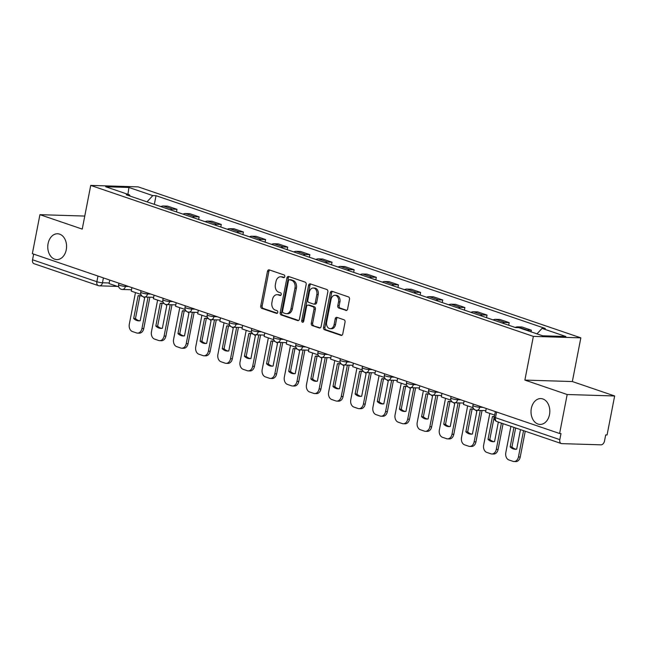 <?xml version="1.0" encoding="UTF-8"?>
<svg xmlns="http://www.w3.org/2000/svg" width="647" height="647" viewBox="0 0 647 647"><rect width="100%" height="100%" fill="white"/><g stroke="black" fill="none" stroke-linecap="round" stroke-linejoin="round"><path stroke-width="0.97" d="M284.777 276.609A1.391 1.011 -88.2 0 0 284.065 274.935L269.257 269.88A1.981 1.44 -88.2 0 0 268.942 269.823A1.981 1.44 -88.2 0 0 267.486 271.328L260.757 305.95A1.981 1.44 -88.2 0 0 261.776 308.344L276.584 313.399A1.391 1.011 -88.2 0 0 277.11 310.706L275.193 310.05A6.341 4.618 -88.2 0 1 271.934 302.375L272.492 299.488A6.341 4.618 -88.2 0 1 277.142 294.676A6.341 4.618 -88.2 0 1 278.145 294.854L280.062 295.509A1.391 1.011 -88.2 0 0 280.588 292.816L278.671 292.169A6.341 4.618 -88.2 0 1 275.404 284.486L275.97 281.607A6.341 4.618 -88.2 0 1 280.62 276.787A6.341 4.618 -88.2 0 1 281.623 276.973L283.54 277.628A1.391 1.011 -88.2 0 0 284.777 276.609M531.333 408.403A12.924 9.406 -88.2 0 0 540.019 424.416A12.924 9.406 -88.2 0 0 549.505 414.606A12.924 9.406 -88.2 0 0 540.811 398.592A12.924 9.406 -88.2 0 0 531.333 408.403M48.088 243.571A12.924 9.406 -88.2 0 0 56.774 259.584A12.924 9.406 -88.2 0 0 66.261 249.774A12.924 9.406 -88.2 0 0 57.567 233.761A12.924 9.406 -88.2 0 0 48.088 243.571M345.838 310.463A1.981 1.44 -88.2 0 0 346.153 310.52A1.981 1.44 -88.2 0 0 347.609 309.015L349.493 299.302A1.981 1.44 -88.2 0 0 348.474 296.9L332.032 291.296A1.981 1.44 -88.2 0 0 331.717 291.239A1.981 1.44 -88.2 0 0 330.269 292.743L323.532 327.358A1.981 1.44 -88.2 0 0 324.559 329.76L341.001 335.372A1.981 1.44 -88.2 0 0 341.309 335.429A1.981 1.44 -88.2 0 0 342.764 333.917L345.045 322.19A1.981 1.44 -88.2 0 0 344.026 319.788L336.99 317.386A1.981 1.44 -88.2 0 0 336.675 317.329A1.981 1.44 -88.2 0 0 335.219 318.842L334.095 324.657A5.297 3.858 -88.2 0 1 330.205 328.684A5.297 3.858 -88.2 0 1 326.638 322.109L331.07 299.318A5.297 3.858 -88.2 0 1 334.96 295.299A5.297 3.858 -88.2 0 1 338.518 301.866L337.783 305.667A1.981 1.44 -88.2 0 0 338.802 308.061L346.468 310.479M533.371 336.391L524.879 380.088L567.184 394.516L559.606 433.506L32.35 253.664L39.928 214.675L82.234 229.103L90.726 185.414L533.371 336.391L580.836 337.847L138.191 186.87L90.726 185.414M306.16 284.518A1.981 1.44 -88.2 0 0 305.141 282.124L288.699 276.512A1.981 1.44 -88.2 0 0 288.384 276.455A1.981 1.44 -88.2 0 0 286.928 277.959L280.2 312.582A1.981 1.44 -88.2 0 0 281.219 314.976L297.66 320.588A1.981 1.44 -88.2 0 0 297.976 320.645A1.981 1.44 -88.2 0 0 299.432 319.141L306.16 284.518M310.366 283.904L326.808 289.508A1.981 1.44 -88.2 0 1 327.827 291.91L321.098 326.533A1.981 1.44 -88.2 0 1 319.642 328.037A1.981 1.44 -88.2 0 1 319.327 327.98L312.291 325.578A1.981 1.44 -88.2 0 1 311.272 323.177L314.005 309.137A1.981 1.44 -88.2 0 0 312.986 306.743L308.312 305.149A1.981 1.44 -88.2 0 0 308.004 305.093A1.981 1.44 -88.2 0 0 306.549 306.597L303.71 321.211A1.391 1.011 -88.2 0 1 301.753 320.548L308.595 285.351A1.981 1.44 -88.2 0 1 310.05 283.847A1.981 1.44 -88.2 0 1 310.366 283.904M567.184 394.516L614.65 395.972L607.072 434.97L605.689 434.921L604.508 440.995A4.036 2.701 108.8 0 1 600.974 444.837L561.814 443.632A4.036 2.701 108.8 0 1 561.272 443.535L496.961 421.593A4.036 2.701 -71.2 0 1 495.497 417.687L559.809 439.628A4.036 2.701 108.8 0 0 561.272 443.535M614.65 395.972L572.344 381.544L580.836 337.847M559.606 433.506L560.989 433.555L559.809 439.628M117.35 286.386L99.509 285.845A4.036 2.936 -88.2 0 1 98.87 285.723A4.036 2.701 -71.2 0 1 98.328 285.626L34.016 263.693A4.036 2.701 -71.2 0 1 32.552 259.787L96.864 281.72A4.036 0.607 11 0 0 102.469 282.771L109.206 282.982M33.652 254.117L32.552 259.787M84.773 216.058L39.928 214.675M170.25 209.79A9.284 6.219 -71.2 0 1 172.773 209.199L163.4 206.005A9.284 6.219 108.8 0 0 160.885 206.587M163.4 206.005L167.622 206.134L176.995 209.329L176.494 211.917M172.773 209.199L176.995 209.329M198.637 219.47L199.139 216.882L189.773 213.688L185.552 213.559A9.284 6.219 108.8 0 0 183.028 214.141M192.394 217.343A9.284 6.219 -71.2 0 1 194.917 216.753L199.139 216.882M220.781 227.024L221.282 224.436L211.917 221.242L207.695 221.112A9.284 6.219 108.8 0 0 205.172 221.703M214.545 224.897A9.284 6.219 -71.2 0 1 217.068 224.307L221.282 224.436M242.932 234.578L243.434 231.99L234.06 228.795L229.839 228.666A9.284 6.219 108.8 0 0 227.323 229.256M236.689 232.451A9.284 6.219 -71.2 0 1 239.212 231.861L243.434 231.99M265.076 242.132L265.577 239.544L256.212 236.349L251.99 236.22A9.284 6.219 108.8 0 0 249.467 236.81M258.832 240.005A9.284 6.219 -71.2 0 1 261.356 239.414L265.577 239.544M287.219 249.685L287.721 247.097L278.356 243.903L274.134 243.773A9.284 6.219 108.8 0 0 271.611 244.364M280.984 247.558A9.284 6.219 -71.2 0 1 283.507 246.968L287.721 247.097M309.371 257.239L309.873 254.651L300.499 251.457L296.277 251.327A9.284 6.219 108.8 0 0 293.762 251.918M303.128 255.112A9.284 6.219 -71.2 0 1 305.651 254.522L309.873 254.651M331.515 264.793L332.016 262.205L322.651 259.01L318.429 258.881A9.284 6.219 108.8 0 0 315.906 259.471M325.279 262.666A9.284 6.219 -71.2 0 1 327.794 262.075L332.016 262.205M353.658 272.347L354.168 269.759L344.794 266.564L340.573 266.435A9.284 6.219 108.8 0 0 338.049 267.025M347.423 270.22A9.284 6.219 -71.2 0 1 349.946 269.629L354.168 269.759M375.81 279.9L376.311 277.312L366.938 274.118L362.716 273.988A9.284 6.219 108.8 0 0 360.201 274.579M369.566 277.773A9.284 6.219 -71.2 0 1 372.09 277.183L376.311 277.312M397.954 287.454L398.455 284.866L389.09 281.671L384.868 281.542A9.284 6.219 108.8 0 0 382.345 282.132M391.718 285.327A9.284 6.219 -71.2 0 1 394.233 284.737L398.455 284.866M420.097 295.008L420.607 292.42L411.233 289.225L407.012 289.096A9.284 6.219 108.8 0 0 404.488 289.686M413.862 292.881A9.284 6.219 -71.2 0 1 416.385 292.29L420.607 292.42M442.249 302.561L442.75 299.973L433.377 296.779L429.155 296.649A9.284 6.219 108.8 0 0 426.64 297.24M436.005 300.434A9.284 6.219 -71.2 0 1 438.529 299.844L442.75 299.973M464.392 310.115L464.894 307.527L455.528 304.333L451.307 304.203A9.284 6.219 108.8 0 0 448.783 304.794M458.157 307.988A9.284 6.219 -71.2 0 1 460.672 307.398L464.894 307.527M486.536 317.669L487.045 315.081L477.672 311.886L473.45 311.757A9.284 6.219 108.8 0 0 470.927 312.347M480.3 315.542A9.284 6.219 -71.2 0 1 482.824 314.952L487.045 315.081M508.688 325.223L509.189 322.635L499.816 319.44L495.594 319.311A9.284 6.219 108.8 0 0 493.079 319.901M502.444 323.096A9.284 6.219 -71.2 0 1 504.967 322.505L509.189 322.635M531.017 331.83L531.333 330.188L521.967 326.994L517.746 326.864A9.284 6.219 108.8 0 0 515.222 327.455M526.076 330.148A9.284 6.219 -71.2 0 1 527.111 330.059L531.333 330.188M130.136 196.106L129.529 194.884L105.679 186.748L128.923 187.468L152.773 195.604L147.015 201.864M536.986 333.868L542.04 328.377L545.292 328.474L156.024 195.701L152.773 195.604M542.04 328.377L565.89 336.513L542.639 335.793L518.789 327.657L515.538 327.56L126.27 194.787L129.529 194.884M524.879 380.088L572.344 381.544M154.342 204.363L156.024 195.701M128.923 187.468L127.936 194.343M284.316 277.458L283.006 277.013A6.341 4.618 -88.2 0 0 282.003 276.827L280.62 276.787M277.142 294.676L278.525 294.717A6.341 4.618 -88.2 0 1 279.528 294.903L280.838 295.347M269.71 270.034A1.981 1.44 -88.2 0 0 268.877 271.376L262.148 305.991A1.981 1.44 -88.2 0 0 263.167 308.393L277.361 313.229M289.144 276.665A1.981 1.44 -88.2 0 0 288.311 278L281.582 312.622A1.981 1.44 -88.2 0 0 282.602 315.024L298.59 320.475M289.702 279.73A1.391 1.011 -88.2 0 0 288.465 280.741L282.561 311.126A1.391 1.011 -88.2 0 0 283.273 312.808L285.295 313.496A6.341 4.618 -88.2 0 0 286.298 313.682A6.341 4.618 -88.2 0 0 290.948 308.862L294.992 288.093A6.341 4.618 -88.2 0 0 291.724 280.418L289.702 279.73L291.085 279.771A1.391 1.011 -88.2 0 0 290.649 279.755M286.298 313.682L287.68 313.722A6.341 4.618 -88.2 0 0 292.339 308.91L290.948 308.862M291.085 279.771L293.107 280.458A6.341 4.618 -88.2 0 1 296.375 288.133L292.339 308.91M320.265 327.867L312.291 325.578M308.004 305.093L309.387 305.133A1.981 1.44 -88.2 0 1 309.703 305.19L314.369 306.783A1.981 1.44 -88.2 0 1 315.388 309.185L312.655 323.225A1.981 1.44 -88.2 0 0 313.674 325.619M310.819 284.057A1.981 1.44 -88.2 0 0 309.978 285.392L303.136 320.588A1.391 1.011 -88.2 0 0 303.394 321.907M316.836 294.571A5.297 3.858 -88.2 0 0 313.269 288.004A5.297 3.858 -88.2 0 0 309.379 292.023L307.818 300.054A1.981 1.44 -88.2 0 0 308.837 302.456L313.504 304.05A1.981 1.44 -88.2 0 0 313.819 304.106A1.981 1.44 -88.2 0 0 315.275 302.602L316.836 294.571L318.219 294.611A5.297 3.858 -88.2 0 0 314.652 288.044L313.269 288.004M314.887 304.09A1.981 1.44 -88.2 0 0 315.202 304.147A1.981 1.44 -88.2 0 0 316.658 302.642L315.275 302.602M318.219 294.611L316.658 302.642M334.96 295.299L336.343 295.339A5.297 3.858 -88.2 0 1 339.91 301.906L339.165 305.707A1.981 1.44 -88.2 0 0 340.185 308.101L346.776 310.35M330.205 328.684L331.587 328.725A5.297 3.858 -88.2 0 0 335.478 324.697L334.095 324.657M337.443 317.548A1.981 1.44 -88.2 0 0 336.61 318.882L335.478 324.697M332.485 291.449A1.981 1.44 -88.2 0 0 331.652 292.784L324.923 327.406A1.981 1.44 -88.2 0 0 325.942 329.8L341.931 335.259M149.845 297.191L143.747 328.571A6.058 4.408 91.8 0 1 139.299 333.173L137.504 333.116A6.058 4.408 91.8 0 1 136.549 332.938L132.433 331.539A6.058 4.408 -88.2 0 1 129.311 324.204L135.466 292.565M139.655 320.815A12.519 9.107 91.8 0 1 135.474 318.559L139.898 295.8A12.519 9.107 -88.2 0 1 140.456 295.719M118.765 286.872L109.092 283.572L109.772 280.078M148.05 297.135L141.952 328.514A6.058 4.408 91.8 0 1 137.504 333.116M142.615 296.463A12.519 9.107 -88.2 0 0 139.558 295.63A12.519 9.107 -88.2 0 0 138.102 295.744L133.678 318.502A12.519 9.107 91.8 0 0 138.749 320.847A12.519 9.107 91.8 0 0 140.205 320.734L144.629 297.968A12.519 9.107 -88.2 0 0 142.841 296.585M138.102 295.744L139.898 295.8M133.678 318.502L135.474 318.559M171.997 304.745L165.891 336.125A6.058 4.408 91.8 0 1 161.451 340.726L159.647 340.67A6.058 4.408 91.8 0 1 158.693 340.5L154.576 339.093A6.058 4.408 -88.2 0 1 151.463 331.757L157.609 300.119M161.799 328.369A12.519 9.107 91.8 0 1 157.625 326.112L162.049 303.354A12.519 9.107 -88.2 0 1 162.599 303.273M140.909 294.425L131.236 291.126L131.915 287.632M170.193 304.688L164.095 336.068A6.058 4.408 91.8 0 1 159.647 340.67M164.759 304.017A12.519 9.107 -88.2 0 0 161.701 303.184A12.519 9.107 -88.2 0 0 160.246 303.297L155.822 326.056A12.519 9.107 91.8 0 0 160.901 328.401A12.519 9.107 91.8 0 0 162.357 328.288L166.78 305.521A12.519 9.107 -88.2 0 0 164.993 304.139M160.246 303.297L162.049 303.354M155.822 326.056L157.625 326.112M194.14 312.299L188.042 343.678A6.058 4.408 91.8 0 1 183.594 348.28L181.799 348.223A6.058 4.408 91.8 0 1 180.837 348.054L176.72 346.646A6.058 4.408 -88.2 0 1 173.606 339.311L179.761 307.673M183.942 335.922A12.519 9.107 91.8 0 1 179.769 333.666L184.193 310.908A12.519 9.107 -88.2 0 1 184.751 310.827M163.052 301.979L153.388 298.679L154.067 295.186M192.345 312.242L186.239 343.622A6.058 4.408 91.8 0 1 181.799 348.223M186.902 311.571A12.519 9.107 -88.2 0 0 183.853 310.738A12.519 9.107 -88.2 0 0 182.397 310.851L177.974 333.609A12.519 9.107 91.8 0 0 183.044 335.955A12.519 9.107 91.8 0 0 184.5 335.842L188.924 313.083A12.519 9.107 -88.2 0 0 187.137 311.692M182.397 310.851L184.193 310.908M177.974 333.609L179.769 333.666M216.284 319.853L210.186 351.232A6.058 4.408 91.8 0 1 205.746 355.834L203.942 355.777A6.058 4.408 91.8 0 1 202.988 355.607L198.872 354.2A6.058 4.408 -88.2 0 1 195.75 346.865L201.904 315.226M206.094 343.476A12.519 9.107 91.8 0 1 201.913 341.22L206.336 318.461A12.519 9.107 -88.2 0 1 206.894 318.381M185.204 309.533L175.531 306.233L176.21 302.739M214.489 319.796L208.391 351.175A6.058 4.408 91.8 0 1 203.942 355.777M209.054 319.125A12.519 9.107 -88.2 0 0 205.997 318.292A12.519 9.107 -88.2 0 0 204.541 318.405L200.117 341.163A12.519 9.107 91.8 0 0 205.188 343.508A12.519 9.107 91.8 0 0 206.644 343.395L211.068 320.637A12.519 9.107 -88.2 0 0 209.28 319.246M204.541 318.405L206.336 318.461M200.117 341.163L201.913 341.22M238.436 327.406L232.33 358.786A6.058 4.408 91.8 0 1 227.89 363.388L226.086 363.331A6.058 4.408 91.8 0 1 225.132 363.161L221.015 361.754A6.058 4.408 -88.2 0 1 217.902 354.419L224.048 322.78M228.237 351.03A12.519 9.107 91.8 0 1 224.064 348.773L228.488 326.015A12.519 9.107 -88.2 0 1 229.038 325.934M207.347 317.087L197.675 313.787L198.354 310.293M236.632 327.35L230.534 358.729A6.058 4.408 91.8 0 1 226.086 363.331M231.197 326.678A12.519 9.107 -88.2 0 0 228.14 325.845A12.519 9.107 -88.2 0 0 226.685 325.959L222.261 348.717A12.519 9.107 91.8 0 0 227.34 351.062A12.519 9.107 91.8 0 0 228.795 350.949L233.219 328.191A12.519 9.107 -88.2 0 0 231.432 326.8M226.685 325.959L228.488 326.015M222.261 348.717L224.064 348.773M260.579 334.96L254.481 366.339A6.058 4.408 91.8 0 1 250.033 370.941L248.238 370.885A6.058 4.408 91.8 0 1 247.275 370.715L243.159 369.308A6.058 4.408 -88.2 0 1 240.045 361.98L246.2 330.334M250.381 358.584A12.519 9.107 91.8 0 1 246.208 356.327L250.632 333.569A12.519 9.107 -88.2 0 1 251.19 333.488M229.491 324.64L219.826 321.341L220.506 317.847M258.784 334.903L252.678 366.283A6.058 4.408 91.8 0 1 248.238 370.885M253.341 334.232A12.519 9.107 -88.2 0 0 250.292 333.399A12.519 9.107 -88.2 0 0 248.836 333.512L244.412 356.271A12.519 9.107 91.8 0 0 249.483 358.616A12.519 9.107 91.8 0 0 250.939 358.503L255.363 335.744A12.519 9.107 -88.2 0 0 253.575 334.353M248.836 333.512L250.632 333.569M244.412 356.271L246.208 356.327M282.723 342.514L276.625 373.893A6.058 4.408 91.8 0 1 272.185 378.495L270.381 378.438A6.058 4.408 91.8 0 1 269.427 378.269L265.31 376.861A6.058 4.408 -88.2 0 1 262.189 369.534L268.343 337.888M272.533 366.137A12.519 9.107 91.8 0 1 268.351 363.881L272.775 341.123A12.519 9.107 -88.2 0 1 273.333 341.042M251.643 332.194L241.97 328.894L242.649 325.401M280.927 342.457L274.829 373.837A6.058 4.408 91.8 0 1 270.381 378.438M275.493 341.786A12.519 9.107 -88.2 0 0 272.436 340.953A12.519 9.107 -88.2 0 0 270.98 341.066L266.556 363.824A12.519 9.107 91.8 0 0 271.627 366.17A12.519 9.107 91.8 0 0 273.083 366.056L277.506 343.298A12.519 9.107 -88.2 0 0 275.719 341.907M270.98 341.066L272.775 341.123M266.556 363.824L268.351 363.881M304.874 350.067L298.777 381.447A6.058 4.408 91.8 0 1 294.328 386.049L292.525 385.992A6.058 4.408 91.8 0 1 291.571 385.822L287.454 384.415A6.058 4.408 -88.2 0 1 284.34 377.088L290.487 345.441M294.676 373.691A12.519 9.107 91.8 0 1 290.503 371.435L294.927 348.676A12.519 9.107 -88.2 0 1 295.477 348.596M273.786 339.748L264.113 336.448L264.793 332.954M303.071 350.011L296.973 381.39A6.058 4.408 91.8 0 1 292.525 385.992M297.636 349.34A12.519 9.107 -88.2 0 0 294.579 348.507A12.519 9.107 -88.2 0 0 293.123 348.62L288.699 371.378A12.519 9.107 91.8 0 0 293.778 373.723A12.519 9.107 91.8 0 0 295.234 373.61L299.658 350.852A12.519 9.107 -88.2 0 0 297.871 349.461M293.123 348.62L294.927 348.676M288.699 371.378L290.503 371.435M327.018 357.621L320.92 389.001A6.058 4.408 91.8 0 1 316.472 393.602L314.677 393.546A6.058 4.408 91.8 0 1 313.722 393.376L309.598 391.969A6.058 4.408 -88.2 0 1 306.484 384.642L312.638 352.995M316.82 381.245A12.519 9.107 91.8 0 1 312.647 378.988L317.07 356.23A12.519 9.107 -88.2 0 1 317.628 356.149M295.938 347.302L286.265 344.002L286.945 340.508M325.223 357.565L319.117 388.944A6.058 4.408 91.8 0 1 314.677 393.546M319.78 356.893A12.519 9.107 -88.2 0 0 316.731 356.06A12.519 9.107 -88.2 0 0 315.275 356.173L310.851 378.932A12.519 9.107 91.8 0 0 315.922 381.277A12.519 9.107 91.8 0 0 317.378 381.164L321.802 358.406A12.519 9.107 -88.2 0 0 320.014 357.015M315.275 356.173L317.07 356.23M310.851 378.932L312.647 378.988M349.162 365.175L343.064 396.554A6.058 4.408 91.8 0 1 338.624 401.156L336.82 401.1A6.058 4.408 91.8 0 1 335.866 400.93L331.749 399.522A6.058 4.408 -88.2 0 1 328.627 392.195L334.782 360.549M338.971 388.798A12.519 9.107 91.8 0 1 334.79 386.542L339.214 363.784A12.519 9.107 -88.2 0 1 339.772 363.703M318.081 354.855L308.409 351.556L309.088 348.062M347.366 365.118L341.268 396.498A6.058 4.408 91.8 0 1 336.82 401.1M341.931 364.447A12.519 9.107 -88.2 0 0 338.874 363.614A12.519 9.107 -88.2 0 0 337.419 363.727L332.995 386.485A12.519 9.107 91.8 0 0 338.066 388.831A12.519 9.107 91.8 0 0 339.521 388.718L343.945 365.959A12.519 9.107 -88.2 0 0 342.158 364.576M337.419 363.727L339.214 363.784M332.995 386.485L334.79 386.542M371.313 372.729L365.215 404.108A6.058 4.408 91.8 0 1 360.767 408.71L358.964 408.653A6.058 4.408 91.8 0 1 358.009 408.483L353.893 407.076A6.058 4.408 -88.2 0 1 350.779 399.749L356.926 368.103M361.115 396.352A12.519 9.107 91.8 0 1 356.942 394.096L361.366 371.338A12.519 9.107 -88.2 0 1 361.916 371.257M340.225 362.409L330.552 359.109L331.232 355.615M369.51 372.672L363.412 404.051A6.058 4.408 91.8 0 1 358.964 408.653M364.075 372.001A12.519 9.107 -88.2 0 0 361.018 371.168A12.519 9.107 -88.2 0 0 359.562 371.281L355.138 394.039A12.519 9.107 91.8 0 0 360.217 396.385A12.519 9.107 91.8 0 0 361.673 396.271L366.097 373.513A12.519 9.107 -88.2 0 0 364.31 372.13M359.562 371.281L361.366 371.338M355.138 394.039L356.942 394.096M393.457 380.282L387.359 411.662A6.058 4.408 91.8 0 1 382.911 416.264L381.115 416.207A6.058 4.408 91.8 0 1 380.161 416.037L376.036 414.63A6.058 4.408 -88.2 0 1 372.923 407.303L379.077 375.656M383.259 403.906A12.519 9.107 91.8 0 1 379.085 401.65L383.509 378.891A12.519 9.107 -88.2 0 1 384.067 378.81M362.377 369.963L352.704 366.663L353.383 363.169M391.661 380.234L385.555 411.613A6.058 4.408 91.8 0 1 381.115 416.207M386.227 379.554A12.519 9.107 -88.2 0 0 383.17 378.721A12.519 9.107 -88.2 0 0 381.714 378.835L377.29 401.593A12.519 9.107 91.8 0 0 382.361 403.938A12.519 9.107 91.8 0 0 383.817 403.825L388.24 381.067A12.519 9.107 -88.2 0 0 386.453 379.684M381.714 378.835L383.509 378.891M377.29 401.593L379.085 401.65M415.6 387.836L409.502 419.216A6.058 4.408 91.8 0 1 405.062 423.817L403.259 423.761A6.058 4.408 91.8 0 1 402.305 423.591L398.188 422.184A6.058 4.408 -88.2 0 1 395.074 414.856L401.221 383.218M405.41 411.46A12.519 9.107 91.8 0 1 401.229 409.203L405.653 386.445A12.519 9.107 -88.2 0 1 406.211 386.364M384.52 377.516L374.848 374.217L375.527 370.723M413.805 387.788L407.707 419.167A6.058 4.408 91.8 0 1 403.259 423.761M408.37 387.108A12.519 9.107 -88.2 0 0 405.313 386.275A12.519 9.107 -88.2 0 0 403.857 386.388L399.434 409.147A12.519 9.107 91.8 0 0 404.504 411.492A12.519 9.107 91.8 0 0 405.96 411.379L410.384 388.621A12.519 9.107 -88.2 0 0 408.597 387.238M403.857 386.388L405.653 386.445M399.434 409.147L401.229 409.203M437.752 395.39L431.654 426.769A6.058 4.408 91.8 0 1 427.206 431.371L425.411 431.314A6.058 4.408 91.8 0 1 424.448 431.145L420.332 429.737A6.058 4.408 -88.2 0 1 417.218 422.41L423.364 390.772M427.554 419.013A12.519 9.107 91.8 0 1 423.381 416.757L427.804 393.999A12.519 9.107 -88.2 0 1 428.354 393.918M406.664 385.07L396.991 381.77L397.67 378.277M435.949 395.341L429.851 426.721A6.058 4.408 91.8 0 1 425.411 431.314M430.514 394.662A12.519 9.107 -88.2 0 0 427.465 393.829A12.519 9.107 -88.2 0 0 426.001 393.942L421.577 416.7A12.519 9.107 91.8 0 0 426.656 419.046A12.519 9.107 91.8 0 0 428.112 418.933L432.536 396.174A12.519 9.107 -88.2 0 0 430.748 394.791M426.001 393.942L427.804 393.999M421.577 416.7L423.381 416.757M459.896 402.944L453.798 434.323A6.058 4.408 91.8 0 1 449.35 438.925L447.554 438.868A6.058 4.408 91.8 0 1 446.6 438.698L442.483 437.291A6.058 4.408 -88.2 0 1 439.362 429.964L445.516 398.326M449.705 426.567A12.519 9.107 91.8 0 1 445.524 424.311L449.948 401.552A12.519 9.107 -88.2 0 1 450.506 401.472M428.815 392.624L419.143 389.324L419.822 385.83M458.1 402.895L451.994 434.274A6.058 4.408 91.8 0 1 447.554 438.868M452.665 402.216A12.519 9.107 -88.2 0 0 449.608 401.383A12.519 9.107 -88.2 0 0 448.153 401.496L443.729 424.254A12.519 9.107 91.8 0 0 448.8 426.599A12.519 9.107 91.8 0 0 450.255 426.486L454.679 403.728A12.519 9.107 -88.2 0 0 452.892 402.345M448.153 401.496L449.948 401.552M443.729 424.254L445.524 424.311M482.039 410.497L475.941 441.877A6.058 4.408 91.8 0 1 471.501 446.479L469.698 446.422A6.058 4.408 91.8 0 1 468.743 446.252L464.627 444.845A6.058 4.408 -88.2 0 1 461.513 437.518L467.66 405.879M471.849 434.121A12.519 9.107 91.8 0 1 467.676 431.864L472.1 409.106A12.519 9.107 -88.2 0 1 472.65 409.025M450.959 400.178L441.286 396.878L441.966 393.384M480.244 410.449L474.146 441.828A6.058 4.408 91.8 0 1 469.698 446.422M474.809 409.769A12.519 9.107 -88.2 0 0 471.752 408.936A12.519 9.107 -88.2 0 0 470.296 409.05L465.872 431.808A12.519 9.107 91.8 0 0 470.943 434.153A12.519 9.107 91.8 0 0 472.407 434.04L476.831 411.282A12.519 9.107 -88.2 0 0 475.035 409.899M470.296 409.05L472.1 409.106M465.872 431.808L467.676 431.864M503.091 423.688L498.093 449.43A6.058 4.408 91.8 0 1 493.645 454.032L491.849 453.976A6.058 4.408 91.8 0 1 490.887 453.806L486.77 452.399A6.058 4.408 -88.2 0 1 483.657 445.071L489.803 413.433M493.993 441.675A12.519 9.107 91.8 0 1 489.819 439.418L494.243 416.66A12.519 9.107 -88.2 0 1 494.373 416.636M473.103 407.731L463.43 404.432L464.109 400.938M501.401 423.106L496.289 449.382A6.058 4.408 91.8 0 1 491.849 453.976M494.397 416.522A12.519 9.107 -88.2 0 0 493.904 416.49A12.519 9.107 -88.2 0 0 492.44 416.603L488.016 439.362A12.519 9.107 91.8 0 0 493.095 441.707A12.519 9.107 91.8 0 0 494.551 441.594L498.344 422.07M492.44 416.603L494.243 416.66M488.016 439.362L489.819 439.418M525.243 431.242L520.237 456.984A6.058 4.408 91.8 0 1 515.788 461.586L513.993 461.537A6.058 4.408 91.8 0 1 513.039 461.36L508.922 459.952A6.058 4.408 -88.2 0 1 505.8 452.625L510.912 426.357M516.144 449.228A12.519 9.107 91.8 0 1 511.963 446.972L515.659 427.974M494.672 415.091L485.582 411.985L486.261 408.492M523.544 430.659L518.441 456.936A6.058 4.408 91.8 0 1 513.993 461.537M513.961 427.392L510.168 446.915A12.519 9.107 91.8 0 0 515.238 449.261A12.519 9.107 91.8 0 0 516.694 449.147L520.487 429.624M510.168 446.915L511.963 446.972M103.415 277.911L102.469 282.771A4.036 2.936 -88.2 0 1 99.509 285.845A4.036 4.036 0 0 1 98.328 285.626A4.036 2.701 -71.2 0 1 96.864 281.72L97.964 276.051M504.967 322.505L495.594 319.311M482.824 314.952L473.45 311.757M460.672 307.398L451.307 304.203M438.529 299.844L429.155 296.649M416.385 292.29L407.012 289.096M394.233 284.737L384.868 281.542M372.09 277.183L362.716 273.988M349.946 269.629L340.573 266.435M327.794 262.075L318.429 258.881M305.651 254.522L296.277 251.327M283.507 246.968L274.134 243.773M261.356 239.414L251.99 236.22M239.212 231.861L229.839 228.666M217.068 224.307L207.695 221.112M194.917 216.753L185.552 213.559M527.111 330.059L517.746 326.864M479.904 406.324L479.718 407.27L482.969 407.367M457.761 398.77L457.575 399.717L460.826 399.814M435.609 391.217L435.431 392.163L438.682 392.26M413.465 383.663L413.279 384.609L416.531 384.706M391.322 376.109L391.136 377.055L394.387 377.152M369.17 368.555L368.984 369.502L372.243 369.599M347.027 361.002L346.841 361.948L350.092 362.045M324.883 353.448L324.697 354.394L327.948 354.491M302.731 345.894L302.545 346.841L305.805 346.938M280.588 338.341L280.402 339.287L283.653 339.384M258.444 330.787L258.258 331.733L261.509 331.83M236.292 323.233L236.106 324.179L239.366 324.276M214.149 315.679L213.963 316.626L217.214 316.723M191.997 308.126L191.819 309.072L195.07 309.169M169.854 300.572L169.668 301.518L172.927 301.615M147.71 293.018L147.524 293.964L150.775 294.062M125.558 285.464L125.381 286.411L128.632 286.508M118.862 283.176L118.579 284.672A4.036 0.607 11 0 0 120.989 285.715A4.036 0.607 11 0 0 125.381 286.411A4.036 2.936 91.8 0 1 122.412 289.476L131.503 289.759M141.014 290.729L140.722 292.226A4.036 0.607 11 0 0 143.141 293.269A4.036 0.607 11 0 0 147.524 293.964A4.036 2.936 91.8 0 1 144.564 297.03L153.654 297.313M163.157 298.283L162.866 299.779A4.036 0.607 11 0 0 165.284 300.823A4.036 0.607 11 0 0 169.668 301.518A4.036 2.936 91.8 0 1 166.708 304.583L175.798 304.866M185.301 305.837L185.018 307.333A4.036 0.607 11 0 0 187.428 308.376A4.036 0.607 11 0 0 191.819 309.072A4.036 2.936 91.8 0 1 188.851 312.137L197.942 312.42M207.452 313.391L207.161 314.887A4.036 0.607 11 0 0 209.579 315.93A4.036 0.607 11 0 0 213.963 316.626A4.036 2.936 91.8 0 1 211.003 319.691L220.093 319.974M229.596 320.944L229.305 322.441A4.036 0.607 11 0 0 231.723 323.484A4.036 0.607 11 0 0 236.106 324.179A4.036 2.936 91.8 0 1 233.146 327.245L242.237 327.528M251.74 328.498L251.457 329.994A4.036 0.607 11 0 0 253.867 331.038A4.036 0.607 11 0 0 258.258 331.733A4.036 2.936 91.8 0 1 255.29 334.798L264.38 335.081M273.891 336.052L273.6 337.548A4.036 0.607 11 0 0 276.018 338.591A4.036 0.607 11 0 0 280.402 339.287A4.036 2.936 91.8 0 1 277.442 342.352L286.532 342.635M296.035 343.606L295.744 345.102A4.036 0.607 11 0 0 298.162 346.145A4.036 0.607 11 0 0 302.545 346.841A4.036 2.936 91.8 0 1 299.585 349.906L308.676 350.189M318.187 351.159L317.895 352.655A4.036 0.607 11 0 0 320.305 353.699A4.036 0.607 11 0 0 324.697 354.394A4.036 2.936 91.8 0 1 321.729 357.459L330.819 357.742M340.33 358.713L340.039 360.209A4.036 0.607 11 0 0 342.457 361.252A4.036 0.607 11 0 0 346.841 361.948A4.036 2.936 91.8 0 1 343.88 365.013L352.971 365.296M362.474 366.267L362.183 367.763A4.036 0.607 11 0 0 364.601 368.806A4.036 0.607 11 0 0 368.984 369.502A4.036 2.936 91.8 0 1 366.024 372.567L375.114 372.85M384.625 373.82L384.334 375.317A4.036 0.607 11 0 0 386.744 376.36A4.036 0.607 11 0 0 391.136 377.055A4.036 2.936 91.8 0 1 388.168 380.121L397.258 380.404M406.769 381.374L406.478 382.87A4.036 0.607 11 0 0 408.896 383.914A4.036 0.607 11 0 0 413.279 384.609A4.036 2.936 91.8 0 1 410.319 387.674L419.41 387.957M428.912 388.936L428.621 390.424A4.036 0.607 11 0 0 431.039 391.467A4.036 0.607 11 0 0 435.431 392.163A4.036 2.936 91.8 0 1 432.463 395.228L441.553 395.511M451.064 396.49L450.773 397.978A4.036 0.607 11 0 0 453.183 399.021A4.036 0.607 11 0 0 457.575 399.717A4.036 2.936 91.8 0 1 454.606 402.782L463.697 403.065M473.208 404.043L472.917 405.532A4.036 0.607 11 0 0 475.335 406.575A4.036 0.607 11 0 0 479.718 407.27A4.036 2.936 91.8 0 1 476.758 410.335L485.848 410.619M496.597 412.018L495.497 417.687A4.036 0.607 11 0 1 494.3 417.008A4.036 4.036 0 0 0 496.961 421.593M283.006 277.013L281.623 276.973M280.499 295.525L280.062 295.509M279.528 294.903L278.145 294.854M277.029 313.415L276.584 313.399M263.167 308.393L261.776 308.344M262.148 305.991L260.757 305.95M268.877 271.376L267.486 271.328M283.976 277.636L283.54 277.628M298.291 320.605L297.66 320.588M282.602 315.024L281.219 314.976M281.582 312.622L280.2 312.582M288.311 278L286.928 277.959M296.375 288.133L294.992 288.093M293.107 280.458L291.724 280.418M319.958 327.997L319.327 327.98M312.655 323.225L311.272 323.177M315.388 309.185L314.005 309.137M314.369 306.783L312.986 306.743M309.703 305.19L308.312 305.149M303.136 320.588L301.753 320.548M309.978 285.392L308.595 285.351M340.185 308.101L338.802 308.061M339.165 305.707L337.783 305.667M339.91 301.906L338.518 301.866M336.61 318.882L335.219 318.842M341.624 335.389L341.001 335.372M325.942 329.8L324.559 329.76M324.923 327.406L323.532 327.358M331.652 292.784L330.269 292.743M141.952 328.514L143.747 328.571M164.095 336.068L165.891 336.125M186.239 343.622L188.042 343.678M208.391 351.175L210.186 351.232M230.534 358.729L232.33 358.786M252.678 366.283L254.481 366.339M274.829 373.837L276.625 373.893M296.973 381.39L298.777 381.447M319.117 388.944L320.92 389.001M341.268 396.498L343.064 396.554M363.412 404.051L365.215 404.108M385.555 411.613L387.359 411.662M407.707 419.167L409.502 419.216M429.851 426.721L431.654 426.769M451.994 434.274L453.798 434.323M474.146 441.828L475.941 441.877M496.289 449.382L498.093 449.43M518.441 456.936L520.237 456.984M118.579 284.672A4.036 4.036 0 0 0 122.412 289.476M140.722 292.226A4.036 4.036 0 0 0 144.564 297.03M162.866 299.779A4.036 4.036 0 0 0 166.708 304.583M185.018 307.333A4.036 4.036 0 0 0 188.851 312.137M207.161 314.887A4.036 4.036 0 0 0 211.003 319.691M229.305 322.441A4.036 4.036 0 0 0 233.146 327.245M251.457 329.994A4.036 4.036 0 0 0 255.29 334.798M273.6 337.548A4.036 4.036 0 0 0 277.442 342.352M295.744 345.102A4.036 4.036 0 0 0 299.585 349.906M317.895 352.655A4.036 4.036 0 0 0 321.729 357.459M340.039 360.209A4.036 4.036 0 0 0 343.88 365.013M362.183 367.763A4.036 4.036 0 0 0 366.024 372.567M384.334 375.317A4.036 4.036 0 0 0 388.168 380.121M406.478 382.87A4.036 4.036 0 0 0 410.319 387.674M428.621 390.424A4.036 4.036 0 0 0 432.463 395.228M450.773 397.978A4.036 4.036 0 0 0 454.606 402.782M472.917 405.532A4.036 4.036 0 0 0 476.758 410.335M495.351 411.597L494.3 417.008M290.867 279.73L289.484 279.69M315.202 304.147L313.819 304.106"/></g></svg>
